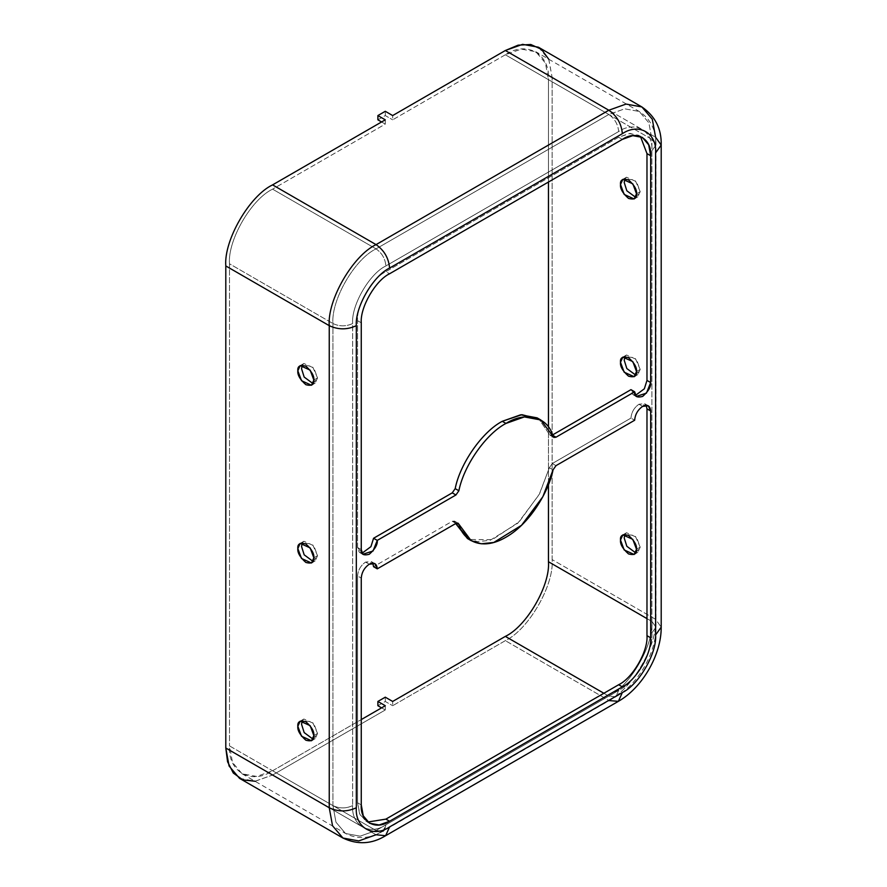 <?xml version="1.0" encoding="UTF-8"?>
<svg xmlns="http://www.w3.org/2000/svg" width="887" height="887" viewBox="0 0 887 887"><rect width="100%" height="100%" fill="white"/><g stroke="black" fill="none" stroke-linecap="round" stroke-linejoin="round"><path stroke-width="0.67" stroke-dasharray="4.43 3.33" d="M549.352 434.275L538.897 419.008L549.352 434.275L552.557 434.929L550.117 435.295L549.352 434.275L553.044 436.404L549.352 434.275M467.438 538.52L477.472 541.647L490.045 540.349L517.842 523.164L539.163 494.58L549.352 467.726L552.302 463.524L630.967 418.099L634.66 420.238L630.967 418.099C631.477 412.233 634.138 407.61 638.973 404.239L642.665 406.368L638.973 404.239L644.627 403.674L646.168 405.281L638.973 404.239C634.138 407.61 631.477 412.233 630.967 418.099L552.302 463.524L549.352 467.726L539.573 493.804L519.228 521.8L492.23 539.673L469.334 539.496M357.561 575.951C358.071 570.086 360.743 565.462 365.566 562.081L369.269 564.221L365.566 562.081L371.232 561.526L372.773 563.123L365.566 562.081C360.743 565.462 358.071 570.086 357.561 575.951L357.561 802.768L360.044 814.721L367.795 822.027L365.865 821.107L359.557 813.656L357.561 802.768L361.264 804.897L357.561 802.768L357.561 575.951L361.264 578.08L357.561 575.951M640.203 547.157L637.853 552.335L635.702 552.867L640.203 547.157L636.511 549.286L640.203 547.157L635.092 535.593L625.002 534.329L626.532 532.732L636.511 537.245L640.203 547.157M317.546 733.438L315.195 738.627L313.044 739.159L317.546 733.438L313.843 735.578L317.546 733.438L312.435 721.874L302.334 720.621L303.875 719.013L313.854 723.526L317.546 733.438M640.203 369.402L637.853 374.58L635.702 375.112L640.203 369.402L636.511 371.531L640.203 369.402L635.092 357.827L625.002 356.574L626.532 354.977L636.511 359.49L640.203 369.402M317.546 555.683L315.195 560.872L313.044 561.393L317.546 555.683L313.843 557.823L317.546 555.683L312.435 544.119L302.334 542.866L303.875 541.258L313.854 545.771L317.546 555.683M640.203 191.636L637.853 196.825L635.702 197.357L640.203 191.636L636.511 193.776L640.203 191.636L635.092 180.072L625.002 178.819L626.532 177.212L636.511 181.724L640.203 191.636M317.546 377.929L315.195 383.106L313.044 383.639L317.546 377.929L313.843 380.057L317.546 377.929L312.435 366.364L302.334 365.1L303.875 363.504L313.854 368.016L317.546 377.929M505.346 54.772L392.664 119.823L392.664 115.565L392.664 119.823L505.346 54.772L608.804 114.49L376.044 248.881C354.711 258.96 331.006 300.017 332.935 323.533L332.935 805.607L229.489 745.889C227.56 771.623 251.265 785.305 272.586 770.77L361.264 719.579L272.586 770.77L376.044 830.498L608.804 696.118C630.125 686.028 653.83 644.971 651.901 621.454L651.901 139.381L548.454 79.653C550.383 53.919 526.678 40.225 505.346 54.772L521.212 49.107L535.826 51.745L545.427 63.077L548.454 79.653L548.454 182.046L548.454 79.653L651.901 139.381L648.874 122.805L639.272 111.474L624.67 108.824L608.804 114.49C614.735 118.647 618.028 124.335 618.649 131.553C635.103 120.344 653.386 130.899 651.901 150.757L651.901 632.83C653.386 650.969 635.103 682.646 618.649 690.43L385.889 824.81C369.435 836.02 351.152 825.464 352.638 805.607L352.638 323.533C351.152 305.394 369.435 273.717 385.889 265.945L618.649 131.553L385.889 265.945C369.435 273.717 351.152 305.394 352.638 323.533C346.074 326.604 339.499 326.604 332.935 323.533L229.489 263.805L229.489 745.889L229.489 263.805L332.935 323.533C331.006 300.017 354.711 258.96 376.044 248.881C381.975 253.028 385.268 258.716 385.889 265.945C385.268 258.716 381.975 253.028 376.044 248.881L272.586 189.153C251.265 199.242 227.56 240.299 229.489 263.805C227.56 240.299 251.265 199.242 272.586 189.153L376.044 248.881L608.804 114.49L505.346 54.772M548.72 59.185L552.146 77.524L552.146 559.597C554.242 585.132 528.508 629.703 505.346 640.658L392.664 705.719L392.664 701.451L392.664 705.719L505.346 640.658C528.508 629.703 554.242 585.132 552.146 559.597L552.146 77.524L655.593 137.241L655.593 619.326L552.146 559.597L655.593 619.326L655.593 137.241L552.146 77.524L548.865 59.529L538.442 47.222M548.454 484.568L548.454 427.002L548.454 484.568M385.28 119.823L385.28 124.091L272.586 189.153L385.28 124.091L381.576 121.962L385.28 124.091L385.28 119.823M609.192 700.597L608.804 700.386C631.954 689.432 657.688 644.849 655.593 619.326L661.203 627.142L655.593 619.326C657.688 644.849 631.954 689.432 608.804 700.386L376.044 834.767L272.586 775.038L385.28 709.977L385.28 705.719L385.28 709.977L272.586 775.038L255.001 781.236M646.978 618.616L651.901 621.454L655.981 627.142L651.901 632.83L651.901 150.757C653.386 130.899 635.103 120.344 618.649 131.553C618.028 124.335 614.735 118.647 608.804 114.49L624.67 108.824L639.272 111.474L648.874 122.805L651.901 139.381L655.981 145.069L651.901 150.757L655.981 145.069L651.901 139.381L651.901 621.454L646.978 618.616M357.561 547.512L362.062 553.222L359.168 552.124L357.561 547.512L357.561 320.695L357.561 547.512L361.264 549.641L357.561 547.512M630.967 389.659L635.469 395.369L632.564 394.283L630.967 389.659M640.447 136.476L630.236 133.416L618.649 137.241L385.889 271.633C371.875 278.252 356.297 305.239 357.561 320.695C356.297 305.239 371.875 278.252 385.889 271.633L389.581 273.761L385.889 271.633L618.649 137.241L622.341 139.381L618.649 137.241L629.083 133.527L638.684 135.267L640.447 136.476M455.685 523.563L455.186 522.099L452.248 521.29L373.571 566.704L452.248 521.29L455.94 523.419L452.248 521.29L454.421 521.068L456.849 523.053L455.186 522.099L455.685 523.563M549.352 467.726L553.044 469.866L549.352 467.726M552.302 463.524L555.994 465.653L552.302 463.524M361.264 322.824L357.561 320.695L361.264 322.824M377.884 119.823L385.28 115.565L392.664 119.823L385.28 115.565L385.28 111.296L385.28 115.565L377.884 119.823M603.87 693.268L608.804 696.118L615.766 696.805L618.649 690.43C635.103 682.646 653.386 650.969 651.901 632.83L655.981 627.142L651.901 621.454C653.83 644.971 630.125 686.028 608.804 696.118L603.87 693.268M608.804 696.118L376.044 830.498L383.007 831.186L376.044 830.498L272.586 770.77L256.72 776.435L242.107 773.797L232.516 762.465L229.489 745.889L332.935 805.607L335.962 822.182L345.564 833.514L360.177 836.164L376.044 830.498L360.177 836.164L345.564 833.514L335.962 822.182L332.935 805.607C339.499 808.678 346.074 808.678 352.638 805.607C351.152 825.464 369.435 836.02 385.889 824.81L618.649 690.43L615.766 696.805L608.804 696.118M384.858 829.278L385.889 824.81L383.007 831.186L615.766 696.805C638.052 684.287 656.28 652.71 655.981 627.142L655.981 145.069C656.07 130.034 650.504 118.836 639.272 111.474L535.826 51.745M332.935 805.607L332.935 323.533C339.499 326.604 346.074 326.604 352.638 323.533L352.638 805.607C346.074 808.678 339.499 808.678 332.935 805.607M661.203 145.069L655.593 137.241L652.311 119.257L641.889 106.95M239.501 778.32L255.367 781.192L272.586 775.038L376.044 834.767L608.804 700.386L505.346 640.658L608.804 700.386L618.383 701.329M385.28 709.977L381.576 707.848L385.28 709.977M377.884 705.719L385.28 701.451L392.664 705.719L385.28 701.451L385.28 697.182L385.28 701.451L377.884 705.719M342.947 838.038L358.814 840.92L376.044 834.767L385.623 835.709M637.853 552.335L634.161 554.475M626.532 532.732L622.84 534.861M315.195 738.627L311.503 740.756M303.875 719.013L300.183 721.153M637.853 374.58L634.161 376.709M626.532 354.977L622.84 357.106M315.195 560.872L311.503 563.001M303.875 541.258L300.183 543.387M637.853 196.825L634.161 198.954M626.532 177.212L622.84 179.351M315.195 383.106L311.503 385.246M303.875 363.504L300.183 365.632M371.232 561.526L374.924 563.655M644.627 403.674L648.33 405.814M458.113 523.208L454.421 521.068M369.557 823.236L365.865 821.107M642.376 137.396L638.684 135.267M553.81 437.435L550.117 435.295M242.107 773.797L345.564 833.514C357.55 839.557 370.034 838.78 383.007 831.186M633.307 394.848L637.01 396.977M359.911 552.69L363.603 554.818"/><path stroke-width="1.33" d="M538.897 419.008L537.101 417.855L520.68 414.794L502.275 421.303L505.967 423.432L524.372 416.923L540.804 419.983L553.044 436.404C548.155 416.89 525.891 410.759 505.967 423.432L502.275 421.303C482.34 431.636 460.076 463.48 455.186 488.637L458.878 490.766C463.779 465.608 486.043 433.765 505.967 423.432C486.043 433.765 463.779 465.608 458.878 490.766L455.94 494.979L377.274 540.394C377.729 544.507 375.057 549.131 369.269 554.264C363.47 555.816 360.809 554.275 361.264 549.641L361.264 322.824C359.989 307.368 375.567 280.392 389.581 273.761L622.341 139.381C636.356 129.824 651.934 138.815 650.67 155.735L650.67 382.552C651.125 386.654 648.452 391.278 642.665 396.411C636.877 397.964 634.205 396.422 634.66 391.799L555.994 437.213L553.044 436.404L553.81 437.435L555.994 437.213L634.66 391.799L630.967 389.659L552.302 435.085L630.967 389.659L634.66 391.799L636.267 396.411L646.435 393.152L650.67 382.552L650.67 155.735L648.685 144.847L642.376 137.396L632.775 135.656L622.341 139.381L389.581 273.761C375.567 280.392 359.989 307.368 361.264 322.824L361.264 549.641L362.861 554.264L373.028 551.004L377.274 540.394L455.94 494.979L458.878 490.766L455.186 488.637C460.076 463.48 482.34 431.636 502.275 421.303L521.878 414.684L538.897 419.008M642.665 406.368C637.842 409.75 635.17 414.373 634.66 420.238C635.17 414.373 637.842 409.75 642.665 406.368C647.499 404.173 650.16 405.714 650.67 410.991L648.33 405.814L642.665 406.368M369.269 564.221C364.435 567.591 361.774 572.215 361.264 578.08C361.774 572.215 364.435 567.591 369.269 564.221C374.092 562.014 376.764 563.555 377.274 568.844L374.924 563.655L369.269 564.221M635.702 552.867L626.832 546.292L624.193 537.91L625.002 534.329L624.193 537.91L626.832 546.292L635.702 552.867M636.511 549.286L632.819 539.374L622.84 534.861L620.501 540.05L624.182 549.951L634.161 554.475L636.511 549.286C636.966 553.92 634.294 555.462 628.506 553.909C622.707 548.776 620.046 544.152 620.501 540.05C620.046 535.415 622.707 533.874 628.506 535.426C634.294 540.56 636.966 545.183 636.511 549.286M313.044 739.159L304.174 732.584L301.536 724.202L302.334 720.621L301.536 724.202L304.174 732.584L313.044 739.159M313.843 735.578L310.162 725.666L300.183 721.153L297.832 726.331L301.525 736.243L311.503 740.756L313.843 735.578C314.297 740.213 311.636 741.754 305.838 740.202C300.05 735.057 297.378 730.444 297.832 726.331C297.378 721.696 300.05 720.155 305.838 721.708C311.636 726.841 314.297 731.465 313.843 735.578M635.702 375.112L626.832 368.537L624.193 360.155L625.002 356.574L624.193 360.155L626.832 368.537L635.702 375.112M636.511 371.531L632.819 361.619L622.84 357.106L620.501 362.284L624.182 372.196L634.161 376.709L636.511 371.531C636.966 376.166 634.294 377.707 628.506 376.155C622.707 371.021 620.046 366.398 620.501 362.284C620.046 357.649 622.707 356.119 628.506 357.661C634.294 362.805 636.966 367.429 636.511 371.531M313.044 561.393L304.174 554.83L301.536 546.436L302.334 542.866L301.536 546.436L304.174 554.83L313.044 561.393M313.843 557.823L310.162 547.911L300.183 543.387L297.832 548.576L301.525 558.488L311.503 563.001L313.843 557.823C314.297 562.447 311.636 563.988 305.838 562.436C300.05 557.302 297.378 552.679 297.832 548.576C297.378 543.942 300.05 542.4 305.838 543.953C311.636 549.086 314.297 553.71 313.843 557.823M635.702 197.357L626.832 190.783L624.193 182.4L625.002 178.819L624.193 182.4L626.832 190.783L635.702 197.357M636.511 193.776L632.819 183.864L622.84 179.351L620.501 184.529L624.182 194.441L634.161 198.954L636.511 193.776C636.966 198.411 634.294 199.952 628.506 198.4C622.707 193.255 620.046 188.643 620.501 184.529C620.046 179.895 622.707 178.354 628.506 179.906C634.294 185.039 636.966 189.663 636.511 193.776M313.044 383.639L304.174 377.064L301.536 368.682L302.334 365.1L301.536 368.682L304.174 377.064L313.044 383.639M313.843 380.057L310.162 370.145L300.183 365.632L297.832 370.821L301.525 380.734L311.503 385.246L313.843 380.057C314.297 384.692 311.636 386.233 305.838 384.681C300.05 379.547 297.378 374.924 297.832 370.821C297.378 366.187 300.05 364.646 305.838 366.198C311.636 371.331 314.297 375.955 313.843 380.057M372.773 563.123L373.571 566.704L377.274 568.844L455.94 523.419L458.878 524.228C462.371 539.108 480.333 552.291 505.967 537.2C531.601 522.687 549.563 488.77 553.044 469.866L555.994 465.653L634.66 420.238L555.994 465.653L553.044 469.866L542.855 496.72L521.534 525.292L493.749 542.478L481.164 543.786L471.13 540.649L458.113 523.208L455.94 523.419L377.274 568.844L373.571 566.704L372.773 563.123M646.168 405.281L646.978 408.863L650.67 410.991L650.67 637.808C651.934 653.264 636.356 680.24 622.341 686.871L389.581 821.251C375.567 830.809 359.989 821.817 361.264 804.897L361.264 578.08L361.264 804.897L363.249 815.796L369.557 823.236L379.159 824.977L389.581 821.251L622.341 686.871C636.356 680.24 651.934 653.264 650.67 637.808L650.67 410.991L646.978 408.863L646.168 405.281M255.001 781.236L242.861 779.895L233.314 773.054L227.571 761.756L225.797 748.018L329.243 807.747L329.243 325.662C327.148 300.139 352.882 255.567 376.044 244.612L608.804 110.232L505.346 50.504L392.664 115.565L505.346 50.504L518.13 45.17L530.792 44.494L541.491 49.339L548.72 59.185M392.664 701.451L505.346 636.389C526.678 626.3 550.383 585.243 548.454 561.737L548.454 484.568L548.454 561.737L646.978 618.616L548.454 561.737C550.383 585.243 526.678 626.3 505.346 636.389L603.87 693.268L505.346 636.389L392.664 701.451L385.28 697.182L377.884 701.451L385.28 705.719L361.264 719.579L385.28 705.719L377.884 701.451L377.884 705.719L381.576 707.848L377.884 705.719L377.884 701.451L385.28 697.182L392.664 701.451M548.454 427.002L548.454 182.046L548.454 427.002M272.586 184.884L385.28 119.823L272.586 184.884C249.435 195.839 223.701 240.41 225.797 265.945C223.701 240.41 249.435 195.839 272.586 184.884L376.044 244.612L272.586 184.884M225.797 748.018L225.797 265.945L225.797 748.018L229.079 766.013L239.501 778.32L342.947 838.038L332.525 825.742L329.243 807.747L225.797 748.018M641.889 106.95C655.205 116.175 661.647 128.881 661.203 145.069L655.593 152.886L661.203 145.069L655.593 137.241L652.311 119.257L641.889 106.95L626.022 104.078L608.804 110.232L626.022 104.078L641.889 106.95L538.442 47.222L522.576 44.35L505.346 50.504L608.804 110.232C616.964 115.942 621.488 123.759 622.341 133.693C621.488 123.759 616.964 115.942 608.804 110.232L376.044 244.612C384.204 250.322 388.728 258.139 389.581 268.074L622.341 133.693C638.795 122.473 657.079 133.039 655.593 152.886L655.593 634.97C657.079 653.109 638.795 684.775 622.341 692.559L389.581 826.939C373.139 838.16 354.844 827.604 356.33 807.747L356.33 325.662C347.305 329.886 338.269 329.886 329.243 325.662L225.797 265.945L329.243 325.662C338.269 329.886 347.305 329.886 356.33 325.662L356.33 807.747C354.844 827.604 373.139 838.16 389.581 826.939L622.341 692.559C638.795 684.775 657.079 653.109 655.593 634.97L655.593 152.886C657.079 133.039 638.795 122.473 622.341 133.693L389.581 268.074C373.139 275.857 354.844 307.523 356.33 325.662C354.844 307.523 373.139 275.857 389.581 268.074C388.728 258.139 384.204 250.322 376.044 244.612C352.882 255.567 327.148 300.139 329.243 325.662L329.243 807.747L332.525 825.742L342.947 838.038C357.594 844.956 371.819 844.18 385.623 835.709L376.044 834.767L358.814 840.92L342.947 838.038M362.062 553.222L370.932 546.647L373.571 538.265L452.248 492.85L455.186 488.637L452.248 492.85L455.94 494.979L452.248 492.85L373.571 538.265L377.274 540.394L373.571 538.265L370.932 546.647L362.062 553.222M635.469 395.369L644.339 388.805L646.978 380.423L646.978 153.595L640.447 136.476L646.978 153.595L650.67 155.735L646.978 153.595L646.978 380.423L650.67 382.552L646.978 380.423L644.339 388.805L635.469 395.369M367.795 822.027L385.889 819.122L618.649 684.742C632.664 678.111 648.242 651.125 646.978 635.68L646.978 408.863L646.978 635.68L650.67 637.808L646.978 635.68C648.242 651.125 632.664 678.111 618.649 684.742L622.341 686.871L618.649 684.742L385.889 819.122L389.581 821.251L385.889 819.122L367.795 822.027M469.334 539.496L455.685 523.563L467.438 538.52L471.13 540.649M456.849 523.053L458.878 524.228L456.849 523.053M552.302 435.085L555.994 437.213L552.302 435.085M381.576 121.962L377.884 119.823L381.576 121.962M383.007 831.186L384.858 829.278M392.664 115.565L385.28 111.296L377.884 115.565L385.28 119.823L377.884 115.565L377.884 119.823L377.884 115.565L385.28 111.296L392.664 115.565M655.593 634.97L661.203 627.142L655.593 634.97M661.203 145.069L661.203 627.142C661.447 654.706 642.365 687.747 618.383 701.329L622.341 692.559L618.383 701.329L609.192 700.597M389.581 826.939L385.623 835.709L389.581 826.939M356.33 807.747C347.305 811.96 338.269 811.96 329.243 807.747C338.269 811.96 347.305 811.96 356.33 807.747M537.101 417.855L540.804 419.983M618.383 701.329L385.623 835.709"/></g></svg>
